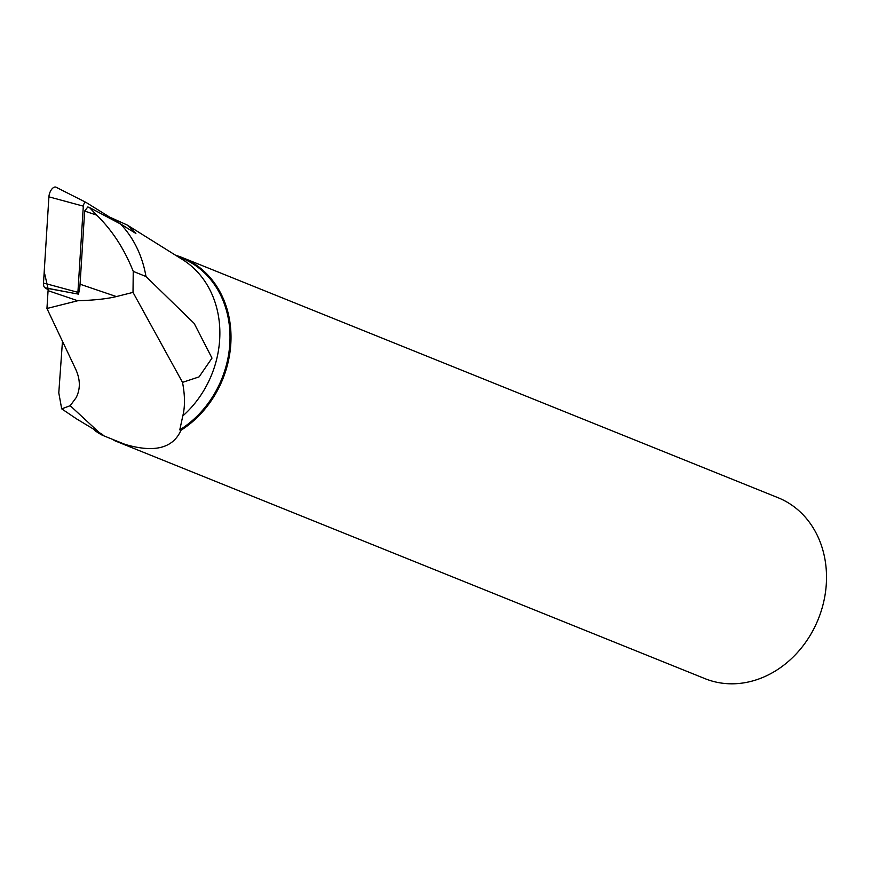 <?xml version="1.0" encoding="UTF-8"?>
<svg xmlns="http://www.w3.org/2000/svg" width="870" height="870" viewBox="0 0 870 870"><rect width="100%" height="100%" fill="white"/><g stroke="black" fill="none" stroke-linecap="round" stroke-linejoin="round"><path stroke-width="1.3" d="M127.77 228.516A2.991 1.512 108.8 0 0 127.488 228.234L86.152 202.482A2.991 1.512 108.8 0 0 86.086 202.449A2.991 1.512 108.8 0 0 84.346 203.286A2.991 1.512 108.8 0 0 83.313 206.146L77.908 292.331A2.991 1.512 108.8 0 0 78.42 294.125L48.818 288.622A29.297 14.79 -71.2 0 1 48.068 290.667L46.947 308.491L75.57 368.956C80.377 379.32 80.562 388.89 76.147 397.655L70.209 405.692L61.694 408.846L58.79 392.881L62.466 341.268M48.068 290.667L77.734 300.748C94.243 300.237 107.119 298.845 116.373 296.572L133.012 292.385L133.24 271.375C124.399 249.037 112.219 230.289 96.7 215.151L84.651 211.062L80.062 284.218A29.297 14.79 108.8 0 1 78.42 294.125M84.651 211.062L87.826 206.962L89.447 207.517L96.7 215.151M89.447 207.517L120.517 223.992L135.883 233.443L127.183 225.015L109.587 217.076M175.675 255.301A97.57 82.748 -68 0 1 182.515 257.661A97.57 82.748 -68 0 1 231.007 338.202A97.57 82.748 -68 0 1 180.971 430.28L179.785 429.867L182.798 415.936C185.125 406.649 185.027 395.458 182.515 382.365L199.078 376.884L211.997 358.103L194.184 323.422L145.975 276.508A113.154 95.961 -68 0 0 120.517 223.992M182.798 415.936A96.842 82.117 -68 0 0 182.635 259.651L127.183 225.015M180.971 430.28C172.989 448.311 154.349 453.009 125.052 444.385L102.323 435.228A97.57 82.748 -68 0 1 94.656 430.422M113.926 440.405L705.059 678.676A97.57 82.748 -68 0 0 712.726 681.264A97.57 82.748 -68 0 0 819.975 614.666A97.57 82.748 -68 0 0 778.019 497.694L182.515 257.661M61.694 408.846L76.484 418.829L102.812 434.717L102.323 435.228M179.785 429.867A96.842 82.117 -68 0 0 230.006 338.474A96.842 82.117 -68 0 0 181.884 258.194L177.415 256.389M100.093 433.38L70.209 405.692M77.734 300.748L46.947 308.491M182.515 382.365L133.012 292.385M133.24 271.375L145.975 276.508M83.313 206.146L48.905 196.837L44.207 271.744L48.361 289.862L45.033 287.785A7.754 3.915 -71.2 0 1 43.5 283.022L48.905 196.837A7.754 3.915 -71.2 0 1 51.591 189.421A7.754 3.915 -71.2 0 1 56.104 187.235A7.754 3.915 -71.2 0 1 56.256 187.322L86.021 202.416M116.373 296.572L80.062 284.218M73.221 293.168L45.033 287.785M43.5 283.022L77.908 292.331M86.086 202.449L56.104 187.235"/></g></svg>
